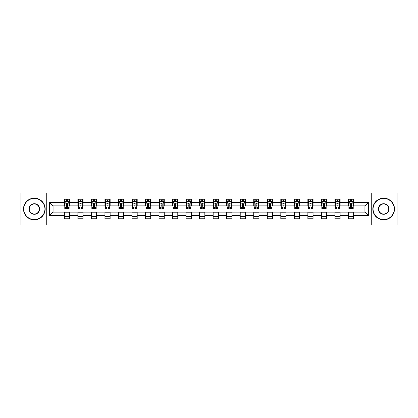 <?xml version="1.0" encoding="UTF-8"?>
<svg xmlns="http://www.w3.org/2000/svg" width="418" height="418" viewBox="0 0 418 418"><rect width="100%" height="100%" fill="white"/><g stroke="black" fill="none" stroke-linecap="round" stroke-linejoin="round"><path stroke-width="0.63" d="M371.257 225.046L397.1 225.046L397.1 192.954L371.257 192.954L371.257 225.046L46.743 225.046L46.743 192.954L20.9 192.954L20.9 225.046L46.743 225.046M371.257 192.954L46.743 192.954M353.654 202.411L353.654 199.245L348.45 199.245L348.45 202.411L340.121 202.411L340.121 199.245L334.922 199.245L334.922 202.411L326.594 202.411L326.594 199.245L321.39 199.245L321.39 202.411L313.066 202.411L313.066 199.245L307.862 199.245L307.862 202.411L299.539 202.411L299.539 199.245L294.335 199.245L294.335 202.411L286.011 202.411L286.011 199.245L280.807 199.245L280.807 202.411L272.479 202.411L272.479 199.245L267.28 199.245L267.28 202.411L258.951 202.411L258.951 199.245L253.747 199.245L253.747 202.411L245.423 202.411L245.423 199.245L240.219 199.245L240.219 202.411L231.896 202.411L231.896 199.245L226.692 199.245L226.692 202.411L218.368 202.411L218.368 199.245L213.164 199.245L213.164 202.411L204.836 202.411L204.836 199.245L199.632 199.245L199.632 202.411L191.308 202.411L191.308 199.245L186.104 199.245L186.104 202.411L177.781 202.411L177.781 199.245L172.577 199.245L172.577 202.411L164.253 202.411L164.253 199.245L159.049 199.245L159.049 202.411L150.72 202.411L150.72 199.245L145.521 199.245L145.521 202.411L137.193 202.411L137.193 199.245L131.989 199.245L131.989 202.411L123.665 202.411L123.665 199.245L118.461 199.245L118.461 202.411L110.138 202.411L110.138 199.245L104.934 199.245L104.934 202.411L96.61 202.411L96.61 199.245L91.406 199.245L91.406 202.411L83.078 202.411L83.078 199.245L77.879 199.245L77.879 202.411L69.55 202.411L69.55 199.245L64.346 199.245L64.346 202.411L49.606 202.411L49.606 215.589L53.076 212.125L64.346 212.125L64.346 218.755L69.55 218.755L69.55 212.125L77.879 212.125L77.879 218.755L83.078 218.755L83.078 212.125L91.406 212.125L91.406 218.755L96.61 218.755L96.61 212.125L104.934 212.125L104.934 218.755L110.138 218.755L110.138 212.125L118.461 212.125L118.461 218.755L123.665 218.755L123.665 212.125L131.989 212.125L131.989 218.755L137.193 218.755L137.193 212.125L145.521 212.125L145.521 218.755L150.72 218.755L150.72 212.125L159.049 212.125L159.049 218.755L164.253 218.755L164.253 212.125L172.577 212.125L172.577 218.755L177.781 218.755L177.781 212.125L186.104 212.125L186.104 218.755L191.308 218.755L191.308 212.125L199.632 212.125L199.632 218.755L204.836 218.755L204.836 212.125L213.164 212.125L213.164 218.755L218.368 218.755L218.368 212.125L226.692 212.125L226.692 218.755L231.896 218.755L231.896 212.125L240.219 212.125L240.219 218.755L245.423 218.755L245.423 212.125L253.747 212.125L253.747 218.755L258.951 218.755L258.951 212.125L267.28 212.125L267.28 218.755L272.479 218.755L272.479 212.125L280.807 212.125L280.807 218.755L286.011 218.755L286.011 212.125L294.335 212.125L294.335 218.755L299.539 218.755L299.539 212.125L307.862 212.125L307.862 218.755L313.066 218.755L313.066 212.125L321.39 212.125L321.39 218.755L326.594 218.755L326.594 212.125L334.922 212.125L334.922 218.755L340.121 218.755L340.121 212.125L348.45 212.125L348.45 218.755L353.654 218.755L353.654 212.125L364.924 212.125L364.924 205.875L353.654 205.875L353.654 202.411L368.394 202.411L368.394 215.589L353.654 215.589M348.45 215.589L340.121 215.589M334.922 215.589L326.594 215.589M321.39 215.589L313.066 215.589M307.862 215.589L299.539 215.589M294.335 215.589L286.011 215.589M280.807 215.589L272.479 215.589M267.28 215.589L258.951 215.589M253.747 215.589L245.423 215.589M240.219 215.589L231.896 215.589M226.692 215.589L218.368 215.589M213.164 215.589L204.836 215.589M199.632 215.589L191.308 215.589M186.104 215.589L177.781 215.589M172.577 215.589L164.253 215.589M159.049 215.589L150.72 215.589M145.521 215.589L137.193 215.589M131.989 215.589L123.665 215.589M118.461 215.589L110.138 215.589M104.934 215.589L96.61 215.589M91.406 215.589L83.078 215.589M77.879 215.589L69.55 215.589M64.346 215.589L49.606 215.589M348.45 202.411L348.45 205.875L340.121 205.875L340.121 202.411M334.922 202.411L334.922 205.875L326.594 205.875L326.594 202.411M321.39 202.411L321.39 205.875L313.066 205.875L313.066 202.411M307.862 202.411L307.862 205.875L299.539 205.875L299.539 202.411M294.335 202.411L294.335 205.875L286.011 205.875L286.011 202.411M280.807 202.411L280.807 205.875L272.479 205.875L272.479 202.411M267.28 202.411L267.28 205.875L258.951 205.875L258.951 202.411M253.747 202.411L253.747 205.875L245.423 205.875L245.423 202.411M240.219 202.411L240.219 205.875L231.896 205.875L231.896 202.411M226.692 202.411L226.692 205.875L218.368 205.875L218.368 202.411M213.164 202.411L213.164 205.875L204.836 205.875L204.836 202.411M199.632 202.411L199.632 205.875L191.308 205.875L191.308 202.411M186.104 202.411L186.104 205.875L177.781 205.875L177.781 202.411M172.577 202.411L172.577 205.875L164.253 205.875L164.253 202.411M159.049 202.411L159.049 205.875L150.72 205.875L150.72 202.411M145.521 202.411L145.521 205.875L137.193 205.875L137.193 202.411M131.989 202.411L131.989 205.875L123.665 205.875L123.665 202.411M118.461 202.411L118.461 205.875L110.138 205.875L110.138 202.411M104.934 202.411L104.934 205.875L96.61 205.875L96.61 202.411M91.406 202.411L91.406 205.875L83.078 205.875L83.078 202.411M77.879 202.411L77.879 205.875L69.55 205.875L69.55 202.411M64.346 202.411L64.346 205.875L53.076 205.875L49.606 202.411M53.076 205.875L53.076 212.125M368.394 215.589L364.924 212.125M364.924 205.875L368.394 202.411M64.346 201.413L64.78 201.413M66.431 201.413L67.47 201.413M69.116 201.413L69.55 201.413M64.346 205.792L64.78 205.792M66.431 205.792L67.47 205.792M69.116 205.792L69.55 205.792M64.346 212.208L69.55 212.208M64.346 216.587L69.55 216.587M77.879 212.208L83.078 212.208M77.879 216.587L83.078 216.587M77.879 201.413L78.312 201.413M79.958 201.413L80.998 201.413M82.644 201.413L83.078 201.413M77.879 205.792L78.312 205.792M79.958 205.792L80.998 205.792M82.644 205.792L83.078 205.792M91.406 212.208L96.61 212.208M91.406 216.587L96.61 216.587M91.406 201.413L91.84 201.413M93.486 201.413L94.525 201.413M96.177 201.413L96.61 201.413M91.406 205.792L91.84 205.792M93.486 205.792L94.525 205.792M96.177 205.792L96.61 205.792M104.934 212.208L110.138 212.208M104.934 216.587L110.138 216.587M104.934 201.413L105.367 201.413M107.013 201.413L108.053 201.413M109.704 201.413L110.138 201.413M104.934 205.792L105.367 205.792M107.013 205.792L108.053 205.792M109.704 205.792L110.138 205.792M118.461 212.208L123.665 212.208M118.461 216.587L123.665 216.587M118.461 201.413L118.895 201.413M120.546 201.413L121.586 201.413M123.232 201.413L123.665 201.413M118.461 205.792L118.895 205.792M120.546 205.792L121.586 205.792M123.232 205.792L123.665 205.792M131.989 212.208L137.193 212.208M131.989 216.587L137.193 216.587M131.989 201.413L132.422 201.413M134.073 201.413L135.113 201.413M136.759 201.413L137.193 201.413M131.989 205.792L132.422 205.792M134.073 205.792L135.113 205.792M136.759 205.792L137.193 205.792M145.521 212.208L150.72 212.208M145.521 216.587L150.72 216.587M145.521 201.413L145.955 201.413M147.601 201.413L148.641 201.413M150.287 201.413L150.72 201.413M145.521 205.792L145.955 205.792M147.601 205.792L148.641 205.792M150.287 205.792L150.72 205.792M159.049 212.208L164.253 212.208M159.049 216.587L164.253 216.587M159.049 201.413L159.483 201.413M161.129 201.413L162.168 201.413M163.819 201.413L164.253 201.413M159.049 205.792L159.483 205.792M161.129 205.792L162.168 205.792M163.819 205.792L164.253 205.792M172.577 212.208L177.781 212.208M172.577 216.587L177.781 216.587M172.577 201.413L173.01 201.413M174.656 201.413L175.701 201.413M177.347 201.413L177.781 201.413M172.577 205.792L173.01 205.792M174.656 205.792L175.701 205.792M177.347 205.792L177.781 205.792M186.104 212.208L191.308 212.208M186.104 216.587L191.308 216.587M186.104 201.413L186.538 201.413M188.189 201.413L189.229 201.413M190.874 201.413L191.308 201.413M186.104 205.792L186.538 205.792M188.189 205.792L189.229 205.792M190.874 205.792L191.308 205.792M199.632 212.208L204.836 212.208M199.632 216.587L204.836 216.587M199.632 201.413L200.065 201.413M201.716 201.413L202.756 201.413M204.402 201.413L204.836 201.413M199.632 205.792L200.065 205.792M201.716 205.792L202.756 205.792M204.402 205.792L204.836 205.792M213.164 212.208L218.368 212.208M213.164 216.587L218.368 216.587M213.164 201.413L213.598 201.413M215.244 201.413L216.284 201.413M217.935 201.413L218.368 201.413M213.164 205.792L213.598 205.792M215.244 205.792L216.284 205.792M217.935 205.792L218.368 205.792M226.692 212.208L231.896 212.208M226.692 216.587L231.896 216.587M226.692 201.413L227.126 201.413M228.771 201.413L229.811 201.413M231.462 201.413L231.896 201.413M226.692 205.792L227.126 205.792M228.771 205.792L229.811 205.792M231.462 205.792L231.896 205.792M240.219 212.208L245.423 212.208M240.219 216.587L245.423 216.587M240.219 201.413L240.653 201.413M242.299 201.413L243.344 201.413M244.99 201.413L245.423 201.413M240.219 205.792L240.653 205.792M242.299 205.792L243.344 205.792M244.99 205.792L245.423 205.792M253.747 212.208L258.951 212.208M253.747 216.587L258.951 216.587M253.747 201.413L254.181 201.413M255.832 201.413L256.871 201.413M258.517 201.413L258.951 201.413M253.747 205.792L254.181 205.792M255.832 205.792L256.871 205.792M258.517 205.792L258.951 205.792M267.28 212.208L272.479 212.208M267.28 216.587L272.479 216.587M267.28 201.413L267.713 201.413M269.359 201.413L270.399 201.413M272.045 201.413L272.479 201.413M267.28 205.792L267.713 205.792M269.359 205.792L270.399 205.792M272.045 205.792L272.479 205.792M280.807 212.208L286.011 212.208M280.807 216.587L286.011 216.587M280.807 201.413L281.241 201.413M282.887 201.413L283.926 201.413M285.578 201.413L286.011 201.413M280.807 205.792L281.241 205.792M282.887 205.792L283.926 205.792M285.578 205.792L286.011 205.792M294.335 212.208L299.539 212.208M294.335 216.587L299.539 216.587M294.335 201.413L294.768 201.413M296.414 201.413L297.454 201.413M299.105 201.413L299.539 201.413M294.335 205.792L294.768 205.792M296.414 205.792L297.454 205.792M299.105 205.792L299.539 205.792M307.862 212.208L313.066 212.208M307.862 216.587L313.066 216.587M307.862 201.413L308.296 201.413M309.947 201.413L310.987 201.413M312.633 201.413L313.066 201.413M307.862 205.792L308.296 205.792M309.947 205.792L310.987 205.792M312.633 205.792L313.066 205.792M321.39 212.208L326.594 212.208M321.39 216.587L326.594 216.587M321.39 201.413L321.823 201.413M323.475 201.413L324.514 201.413M326.16 201.413L326.594 201.413M321.39 205.792L321.823 205.792M323.475 205.792L324.514 205.792M326.16 205.792L326.594 205.792M334.922 212.208L340.121 212.208M334.922 216.587L340.121 216.587M334.922 201.413L335.356 201.413M337.002 201.413L338.042 201.413M339.688 201.413L340.121 201.413M334.922 205.792L335.356 205.792M337.002 205.792L338.042 205.792M339.688 205.792L340.121 205.792M348.45 212.208L353.654 212.208M348.45 216.587L353.654 216.587M348.45 201.413L348.884 201.413M350.53 201.413L351.569 201.413M353.22 201.413L353.654 201.413M348.45 205.792L348.884 205.792M350.53 205.792L351.569 205.792M353.22 205.792L353.654 205.792M67.47 200.374L66.431 200.374M69.116 207.391L67.47 207.391L67.47 208.477L69.116 208.477L69.116 203.19L68.249 201.455L65.647 201.455L64.78 203.19L64.78 208.477L66.431 208.477L66.431 207.391L64.78 207.391M64.78 203.19L64.78 199.245M69.116 203.19L69.116 199.245M66.431 201.455L66.431 199.245M67.47 199.245L67.47 201.455M67.47 207.391L67.47 203.838C67.126 203.174 66.775 203.174 66.431 203.838L66.431 207.391M34.344 198.419A10.581 10.581 0 0 0 23.763 209A10.581 10.581 0 0 0 34.344 219.581A10.581 10.581 0 0 0 44.925 209A10.581 10.581 0 0 0 34.344 198.419M34.344 219.842A10.842 10.842 0 0 1 23.502 209A10.842 10.842 0 0 1 34.344 198.158A10.842 10.842 0 0 1 45.181 209A10.842 10.842 0 0 1 34.344 219.842M34.344 203.712A5.288 5.288 0 0 1 39.632 209A5.288 5.288 0 0 1 34.344 214.288A5.288 5.288 0 0 1 29.051 209A5.288 5.288 0 0 1 34.344 203.712M34.344 214.032A5.032 5.032 0 0 0 39.37 209A5.032 5.032 0 0 0 34.344 203.968A5.032 5.032 0 0 0 29.312 209A5.032 5.032 0 0 0 34.344 214.032M383.656 198.419A10.581 10.581 0 0 0 373.075 209A10.581 10.581 0 0 0 383.656 219.581A10.581 10.581 0 0 0 394.237 209A10.581 10.581 0 0 0 383.656 198.419M383.656 219.842A10.842 10.842 0 0 1 372.819 209A10.842 10.842 0 0 1 383.656 198.158A10.842 10.842 0 0 1 394.498 209A10.842 10.842 0 0 1 383.656 219.842M383.656 203.712A5.288 5.288 0 0 1 388.949 209A5.288 5.288 0 0 1 383.656 214.288A5.288 5.288 0 0 1 378.368 209A5.288 5.288 0 0 1 383.656 203.712M383.656 214.032A5.032 5.032 0 0 0 388.688 209A5.032 5.032 0 0 0 383.656 203.968A5.032 5.032 0 0 0 378.63 209A5.032 5.032 0 0 0 383.656 214.032M80.998 200.374L79.958 200.374M82.644 207.391L80.998 207.391L80.998 208.477L82.644 208.477L82.644 203.19L81.776 201.455L79.18 201.455L78.312 203.19L78.312 208.477L79.958 208.477L79.958 207.391L78.312 207.391M78.312 203.19L78.312 199.245M82.644 203.19L82.644 199.245M79.958 201.455L79.958 199.245M80.998 199.245L80.998 201.455M80.998 207.391L80.998 203.838C80.653 203.174 80.303 203.174 79.958 203.838L79.958 207.391M94.525 200.374L93.486 200.374M96.177 207.391L94.525 207.391L94.525 208.477L96.177 208.477L96.177 203.19L95.309 201.455L92.707 201.455L91.84 203.19L91.84 208.477L93.486 208.477L93.486 207.391L91.84 207.391M91.84 203.19L91.84 199.245M96.177 203.19L96.177 199.245M93.486 201.455L93.486 199.245M94.525 199.245L94.525 201.455M94.525 207.391L94.525 203.838C94.181 203.174 93.836 203.174 93.486 203.838L93.486 207.391M108.053 200.374L107.013 200.374M109.704 207.391L108.053 207.391L108.053 208.477L109.704 208.477L109.704 203.19L108.837 201.455L106.235 201.455L105.367 203.19L105.367 208.477L107.013 208.477L107.013 207.391L105.367 207.391M105.367 203.19L105.367 199.245M109.704 203.19L109.704 199.245M107.013 201.455L107.013 199.245M108.053 199.245L108.053 201.455M108.053 207.391L108.053 203.838C107.708 203.174 107.363 203.174 107.013 203.838L107.013 207.391M121.586 200.374L120.546 200.374M123.232 207.391L121.586 207.391L121.586 208.477L123.232 208.477L123.232 203.19L122.364 201.455L119.762 201.455L118.895 203.19L118.895 208.477L120.546 208.477L120.546 207.391L118.895 207.391M118.895 203.19L118.895 199.245M123.232 203.19L123.232 199.245M120.546 201.455L120.546 199.245M121.586 199.245L121.586 201.455M121.586 207.391L121.586 203.838C121.236 203.174 120.891 203.174 120.546 203.838L120.546 207.391M135.113 200.374L134.073 200.374M136.759 207.391L135.113 207.391L135.113 208.477L136.759 208.477L136.759 203.19L135.892 201.455L133.29 201.455L132.422 203.19L132.422 208.477L134.073 208.477L134.073 207.391L132.422 207.391M132.422 203.19L132.422 199.245M136.759 203.19L136.759 199.245M134.073 201.455L134.073 199.245M135.113 199.245L135.113 201.455M135.113 207.391L135.113 203.838C134.768 203.174 134.418 203.174 134.073 203.838L134.073 207.391M148.641 200.374L147.601 200.374M150.287 207.391L148.641 207.391L148.641 208.477L150.287 208.477L150.287 203.19L149.425 201.455L146.822 201.455L145.955 203.19L145.955 208.477L147.601 208.477L147.601 207.391L145.955 207.391M145.955 203.19L145.955 199.245M150.287 203.19L150.287 199.245M147.601 201.455L147.601 199.245M148.641 199.245L148.641 201.455M148.641 207.391L148.641 203.838C148.296 203.174 147.946 203.174 147.601 203.838L147.601 207.391M162.168 200.374L161.129 200.374M163.819 207.391L162.168 207.391L162.168 208.477L163.819 208.477L163.819 203.19L162.952 201.455L160.35 201.455L159.483 203.19L159.483 208.477L161.129 208.477L161.129 207.391L159.483 207.391M159.483 203.19L159.483 199.245M163.819 203.19L163.819 199.245M161.129 201.455L161.129 199.245M162.168 199.245L162.168 201.455M162.168 207.391L162.168 203.838C161.823 203.174 161.479 203.174 161.129 203.838L161.129 207.391M175.701 200.374L174.656 200.374M177.347 207.391L175.701 207.391L175.701 208.477L177.347 208.477L177.347 203.19L176.48 201.455L173.878 201.455L173.01 203.19L173.01 208.477L174.656 208.477L174.656 207.391L173.01 207.391M173.01 203.19L173.01 199.245M177.347 203.19L177.347 199.245M174.656 201.455L174.656 199.245M175.701 199.245L175.701 201.455M175.701 207.391L175.701 203.838C175.351 203.174 175.006 203.174 174.656 203.838L174.656 207.391M189.229 200.374L188.189 200.374M190.874 207.391L189.229 207.391L189.229 208.477L190.874 208.477L190.874 203.19L190.007 201.455L187.405 201.455L186.538 203.19L186.538 208.477L188.189 208.477L188.189 207.391L186.538 207.391M186.538 203.19L186.538 199.245M190.874 203.19L190.874 199.245M188.189 201.455L188.189 199.245M189.229 199.245L189.229 201.455M189.229 207.391L189.229 203.838C188.879 203.174 188.534 203.174 188.189 203.838L188.189 207.391M202.756 200.374L201.716 200.374M204.402 207.391L202.756 207.391L202.756 208.477L204.402 208.477L204.402 203.19L203.535 201.455L200.933 201.455L200.065 203.19L200.065 208.477L201.716 208.477L201.716 207.391L200.065 207.391M200.065 203.19L200.065 199.245M204.402 203.19L204.402 199.245M201.716 201.455L201.716 199.245M202.756 199.245L202.756 201.455M202.756 207.391L202.756 203.838C202.411 203.174 202.061 203.174 201.716 203.838L201.716 207.391M216.284 200.374L215.244 200.374M217.935 207.391L216.284 207.391L216.284 208.477L217.935 208.477L217.935 203.19L217.067 201.455L214.465 201.455L213.598 203.19L213.598 208.477L215.244 208.477L215.244 207.391L213.598 207.391M213.598 203.19L213.598 199.245M217.935 203.19L217.935 199.245M215.244 201.455L215.244 199.245M216.284 199.245L216.284 201.455M216.284 207.391L216.284 203.838C215.939 203.174 215.594 203.174 215.244 203.838L215.244 207.391M229.811 200.374L228.771 200.374M231.462 207.391L229.811 207.391L229.811 208.477L231.462 208.477L231.462 203.19L230.595 201.455L227.993 201.455L227.126 203.19L227.126 208.477L228.771 208.477L228.771 207.391L227.126 207.391M227.126 203.19L227.126 199.245M231.462 203.19L231.462 199.245M228.771 201.455L228.771 199.245M229.811 199.245L229.811 201.455M229.811 207.391L229.811 203.838C229.466 203.174 229.121 203.174 228.771 203.838L228.771 207.391M243.344 200.374L242.299 200.374M244.99 207.391L243.344 207.391L243.344 208.477L244.99 208.477L244.99 203.19L244.122 201.455L241.52 201.455L240.653 203.19L240.653 208.477L242.299 208.477L242.299 207.391L240.653 207.391M240.653 203.19L240.653 199.245M244.99 203.19L244.99 199.245M242.299 201.455L242.299 199.245M243.344 199.245L243.344 201.455M243.344 207.391L243.344 203.838C242.994 203.174 242.649 203.174 242.299 203.838L242.299 207.391M256.871 200.374L255.832 200.374M258.517 207.391L256.871 207.391L256.871 208.477L258.517 208.477L258.517 203.19L257.65 201.455L255.048 201.455L254.181 203.19L254.181 208.477L255.832 208.477L255.832 207.391L254.181 207.391M254.181 203.19L254.181 199.245M258.517 203.19L258.517 199.245M255.832 201.455L255.832 199.245M256.871 199.245L256.871 201.455M256.871 207.391L256.871 203.838C256.527 203.174 256.177 203.174 255.832 203.838L255.832 207.391M270.399 200.374L269.359 200.374M272.045 207.391L270.399 207.391L270.399 208.477L272.045 208.477L272.045 203.19L271.178 201.455L268.575 201.455L267.713 203.19L267.713 208.477L269.359 208.477L269.359 207.391L267.713 207.391M267.713 203.19L267.713 199.245M272.045 203.19L272.045 199.245M269.359 201.455L269.359 199.245M270.399 199.245L270.399 201.455M270.399 207.391L270.399 203.838C270.054 203.174 269.704 203.174 269.359 203.838L269.359 207.391M283.926 200.374L282.887 200.374M285.578 207.391L283.926 207.391L283.926 208.477L285.578 208.477L285.578 203.19L284.71 201.455L282.108 201.455L281.241 203.19L281.241 208.477L282.887 208.477L282.887 207.391L281.241 207.391M281.241 203.19L281.241 199.245M285.578 203.19L285.578 199.245M282.887 201.455L282.887 199.245M283.926 199.245L283.926 201.455M283.926 207.391L283.926 203.838C283.582 203.174 283.237 203.174 282.887 203.838L282.887 207.391M297.454 200.374L296.414 200.374M299.105 207.391L297.454 207.391L297.454 208.477L299.105 208.477L299.105 203.19L298.238 201.455L295.636 201.455L294.768 203.19L294.768 208.477L296.414 208.477L296.414 207.391L294.768 207.391M294.768 203.19L294.768 199.245M299.105 203.19L299.105 199.245M296.414 201.455L296.414 199.245M297.454 199.245L297.454 201.455M297.454 207.391L297.454 203.838C297.109 203.174 296.764 203.174 296.414 203.838L296.414 207.391M310.987 200.374L309.947 200.374M312.633 207.391L310.987 207.391L310.987 208.477L312.633 208.477L312.633 203.19L311.765 201.455L309.163 201.455L308.296 203.19L308.296 208.477L309.947 208.477L309.947 207.391L308.296 207.391M308.296 203.19L308.296 199.245M312.633 203.19L312.633 199.245M309.947 201.455L309.947 199.245M310.987 199.245L310.987 201.455M310.987 207.391L310.987 203.838C310.637 203.174 310.292 203.174 309.947 203.838L309.947 207.391M324.514 200.374L323.475 200.374M326.16 207.391L324.514 207.391L324.514 208.477L326.16 208.477L326.16 203.19L325.293 201.455L322.691 201.455L321.823 203.19L321.823 208.477L323.475 208.477L323.475 207.391L321.823 207.391M321.823 203.19L321.823 199.245M326.16 203.19L326.16 199.245M323.475 201.455L323.475 199.245M324.514 199.245L324.514 201.455M324.514 207.391L324.514 203.838C324.169 203.174 323.819 203.174 323.475 203.838L323.475 207.391M338.042 200.374L337.002 200.374M339.688 207.391L338.042 207.391L338.042 208.477L339.688 208.477L339.688 203.19L338.82 201.455L336.224 201.455L335.356 203.19L335.356 208.477L337.002 208.477L337.002 207.391L335.356 207.391M335.356 203.19L335.356 199.245M339.688 203.19L339.688 199.245M337.002 201.455L337.002 199.245M338.042 199.245L338.042 201.455M338.042 207.391L338.042 203.838C337.697 203.174 337.347 203.174 337.002 203.838L337.002 207.391M351.569 200.374L350.53 200.374M353.22 207.391L351.569 207.391L351.569 208.477L353.22 208.477L353.22 203.19L352.353 201.455L349.751 201.455L348.884 203.19L348.884 208.477L350.53 208.477L350.53 207.391L348.884 207.391M348.884 203.19L348.884 199.245M353.22 203.19L353.22 199.245M350.53 201.455L350.53 199.245M351.569 199.245L351.569 201.455M351.569 207.391L351.569 203.838C351.224 203.174 350.88 203.174 350.53 203.838L350.53 207.391M69.095 203.148L64.8 203.148M64.78 201.56L65.595 201.56M68.301 201.56L69.116 201.56M66.431 205.066L64.78 205.066M69.116 205.066L67.47 205.066M67.47 200.922L66.431 200.922M82.623 203.148L78.333 203.148M78.312 201.56L79.127 201.56M81.829 201.56L82.644 201.56M79.958 205.066L78.312 205.066M82.644 205.066L80.998 205.066M80.998 200.922L79.958 200.922M96.15 203.148L91.861 203.148M91.84 201.56L92.655 201.56M95.361 201.56L96.177 201.56M93.486 205.066L91.84 205.066M96.177 205.066L94.525 205.066M94.525 200.922L93.486 200.922M109.683 203.148L105.388 203.148M105.367 201.56L106.182 201.56M108.889 201.56L109.704 201.56M107.013 205.066L105.367 205.066M109.704 205.066L108.053 205.066M108.053 200.922L107.013 200.922M123.211 203.148L118.916 203.148M118.895 201.56L119.71 201.56M122.417 201.56L123.232 201.56M120.546 205.066L118.895 205.066M123.232 205.066L121.586 205.066M121.586 200.922L120.546 200.922M136.738 203.148L132.449 203.148M132.422 201.56L133.237 201.56M135.944 201.56L136.759 201.56M134.073 205.066L132.422 205.066M136.759 205.066L135.113 205.066M135.113 200.922L134.073 200.922M150.266 203.148L145.976 203.148M145.955 201.56L146.77 201.56M149.472 201.56L150.287 201.56M147.601 205.066L145.955 205.066M150.287 205.066L148.641 205.066M148.641 200.922L147.601 200.922M163.799 203.148L159.504 203.148M159.483 201.56L160.298 201.56M163.004 201.56L163.819 201.56M161.129 205.066L159.483 205.066M163.819 205.066L162.168 205.066M162.168 200.922L161.129 200.922M177.326 203.148L173.031 203.148M173.01 201.56L173.825 201.56M176.532 201.56L177.347 201.56M174.656 205.066L173.01 205.066M177.347 205.066L175.701 205.066M175.701 200.922L174.656 200.922M190.854 203.148L186.559 203.148M186.538 201.56L187.353 201.56M190.059 201.56L190.874 201.56M188.189 205.066L186.538 205.066M190.874 205.066L189.229 205.066M189.229 200.922L188.189 200.922M204.381 203.148L200.091 203.148M200.065 201.56L200.88 201.56M203.587 201.56L204.402 201.56M201.716 205.066L200.065 205.066M204.402 205.066L202.756 205.066M202.756 200.922L201.716 200.922M217.909 203.148L213.619 203.148M213.598 201.56L214.413 201.56M217.12 201.56L217.935 201.56M215.244 205.066L213.598 205.066M217.935 205.066L216.284 205.066M216.284 200.922L215.244 200.922M231.441 203.148L227.146 203.148M227.126 201.56L227.941 201.56M230.647 201.56L231.462 201.56M228.771 205.066L227.126 205.066M231.462 205.066L229.811 205.066M229.811 200.922L228.771 200.922M244.969 203.148L240.674 203.148M240.653 201.56L241.468 201.56M244.175 201.56L244.99 201.56M242.299 205.066L240.653 205.066M244.99 205.066L243.344 205.066M243.344 200.922L242.299 200.922M258.496 203.148L254.201 203.148M254.181 201.56L254.996 201.56M257.702 201.56L258.517 201.56M255.832 205.066L254.181 205.066M258.517 205.066L256.871 205.066M256.871 200.922L255.832 200.922M272.024 203.148L267.734 203.148M267.713 201.56L268.528 201.56M271.23 201.56L272.045 201.56M269.359 205.066L267.713 205.066M272.045 205.066L270.399 205.066M270.399 200.922L269.359 200.922M285.551 203.148L281.262 203.148M281.241 201.56L282.056 201.56M284.762 201.56L285.578 201.56M282.887 205.066L281.241 205.066M285.578 205.066L283.926 205.066M283.926 200.922L282.887 200.922M299.084 203.148L294.789 203.148M294.768 201.56L295.583 201.56M298.29 201.56L299.105 201.56M296.414 205.066L294.768 205.066M299.105 205.066L297.454 205.066M297.454 200.922L296.414 200.922M312.612 203.148L308.317 203.148M308.296 201.56L309.111 201.56M311.818 201.56L312.633 201.56M309.947 205.066L308.296 205.066M312.633 205.066L310.987 205.066M310.987 200.922L309.947 200.922M326.139 203.148L321.85 203.148M321.823 201.56L322.639 201.56M325.345 201.56L326.16 201.56M323.475 205.066L321.823 205.066M326.16 205.066L324.514 205.066M324.514 200.922L323.475 200.922M339.667 203.148L335.377 203.148M335.356 201.56L336.171 201.56M338.873 201.56L339.688 201.56M337.002 205.066L335.356 205.066M339.688 205.066L338.042 205.066M338.042 200.922L337.002 200.922M353.2 203.148L348.905 203.148M348.884 201.56L349.699 201.56M352.405 201.56L353.22 201.56M350.53 205.066L348.884 205.066M353.22 205.066L351.569 205.066M351.569 200.922L350.53 200.922"/></g></svg>
